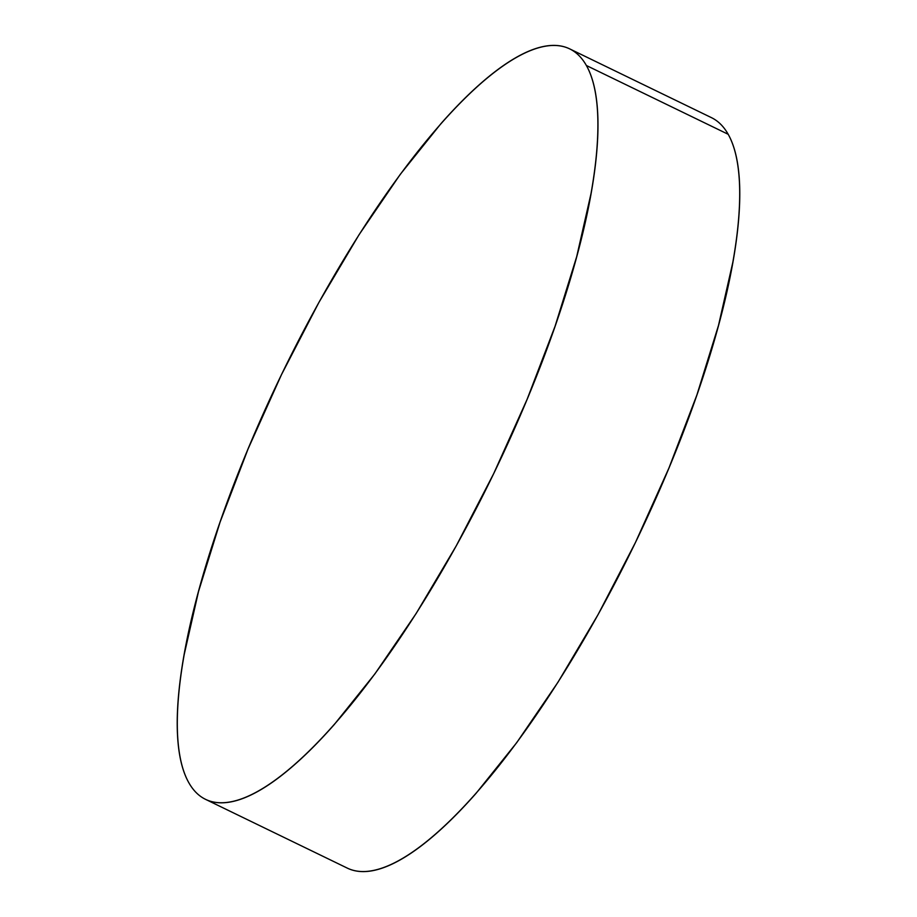 <?xml version="1.0" encoding="UTF-8"?>
<svg xmlns="http://www.w3.org/2000/svg" width="917" height="917" viewBox="0 0 917 917"><rect width="100%" height="100%" fill="white"/><g stroke="black" fill="none" stroke-linecap="round" stroke-linejoin="round"><path stroke-width="1.38" d="M205.568 799.36L347.371 868.147A417.075 117.055 -64.1 0 0 616.786 579.716A417.075 117.055 -64.1 0 0 728.178 134.283L586.376 65.497A417.075 117.055 115.9 0 1 474.995 510.929A417.075 117.055 115.9 0 1 205.568 799.36A417.075 117.055 115.9 0 1 188.822 782.717C184.317 774.727 181.119 764.503 179.251 752.078C177.371 739.641 176.855 725.221 177.68 708.83C178.506 692.427 180.672 674.362 184.179 654.635L198.496 591.591L220.08 522.105L248.106 448.86L281.485 374.652L318.944 302.358L359.051 234.729L400.248 174.39L440.951 123.646C454.316 108.504 467.2 95.437 479.614 84.444C492.028 73.44 503.742 64.729 514.735 58.298C525.739 51.856 535.815 47.833 544.973 46.205C554.132 44.578 562.201 45.392 569.17 48.635C576.14 51.879 581.871 57.507 586.376 65.497C590.892 73.498 594.078 83.711 595.958 96.147C597.827 108.573 598.354 122.993 597.517 139.384C596.692 155.787 594.525 173.852 591.018 193.579L576.701 256.622L555.117 326.108L527.103 399.353L493.713 473.562L456.253 545.856L416.158 613.484L374.961 673.823L334.247 724.568C320.893 739.71 308.009 752.777 295.583 763.769C283.17 774.773 271.466 783.485 260.462 789.927C249.458 796.357 239.383 800.392 230.224 802.008C221.066 803.636 212.996 802.822 206.038 799.578C199.069 796.334 193.327 790.706 188.822 782.717A417.075 117.055 115.9 0 1 300.214 337.284A417.075 117.055 115.9 0 1 569.629 48.853A417.075 117.055 115.9 0 1 586.376 65.497L728.178 134.283C723.673 126.294 717.931 120.666 710.962 117.422M347.83 868.365C354.799 871.608 362.868 872.422 372.027 870.795C381.185 869.167 391.261 865.144 402.265 858.702C413.258 852.271 424.972 843.56 437.386 832.556C449.8 821.563 462.684 808.496 476.049 793.354L516.752 742.61L557.949 682.271L598.056 614.642L635.515 542.348L668.894 468.14L696.92 394.895L718.504 325.409L732.821 262.365C736.328 242.638 738.494 224.573 739.32 208.17C740.145 191.779 739.629 177.359 737.749 164.922C735.881 152.497 732.683 142.273 728.178 134.283A417.075 117.055 -64.1 0 0 711.432 117.64L569.629 48.853"/></g></svg>
